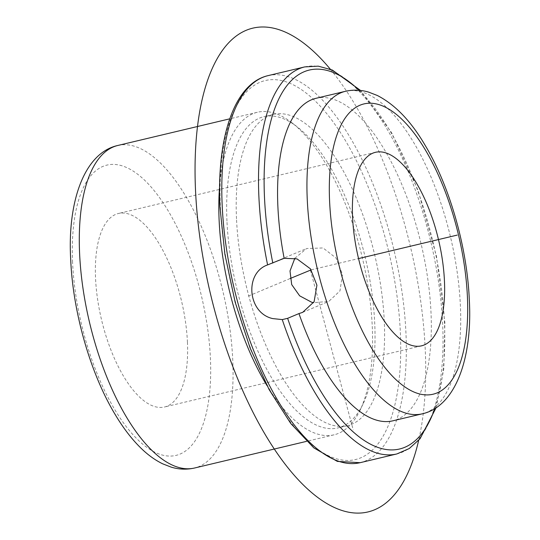 <?xml version="1.0" encoding="UTF-8"?>
<svg xmlns="http://www.w3.org/2000/svg" width="540" height="540" viewBox="0 0 540 540"><rect width="100%" height="100%" fill="white"/><g stroke="black" fill="none" stroke-linecap="round" stroke-linejoin="round"><path stroke-width="0.41" stroke-dasharray="2.7 2.03" d="M294.847 258.282L306.632 248.528L323.055 247.954L336.089 258.053L342.482 274.502L339.977 290.878L328.813 301.394L313.571 302.697M316.069 98.287A165.773 68.479 -103.4 0 1 431.014 312.667A165.773 68.479 -103.4 0 1 392.83 420.822M187.434 342.103A99.461 41.087 -103.4 0 1 164.525 406.998A99.461 41.087 -103.4 0 1 95.553 278.37A99.461 41.087 -103.4 0 1 118.463 213.476A99.461 41.087 -103.4 0 1 187.434 342.103M219.605 186.388A165.773 68.479 -103.4 0 1 257.324 112.273A165.773 68.479 -103.4 0 1 291.715 122.627A165.773 68.479 -103.4 0 1 372.269 326.653A165.773 68.479 -103.4 0 1 360.126 410.069A165.773 68.479 -103.4 0 1 334.085 434.808A165.773 68.479 -103.4 0 1 267.023 385.627M226.955 221.063A159.968 66.083 -103.4 0 1 263.803 116.694A159.968 66.083 -103.4 0 1 297 126.684A159.968 66.083 -103.4 0 1 374.733 323.568A159.968 66.083 -103.4 0 1 363.008 404.069A159.968 66.083 -103.4 0 1 337.878 427.937A159.968 66.083 -103.4 0 1 226.955 221.063M236.5 218.788A159.968 66.083 -103.4 0 1 273.348 114.419A159.968 66.083 -103.4 0 1 384.277 321.293A159.968 66.083 -103.4 0 1 347.423 425.669A159.968 66.083 -103.4 0 1 236.5 218.788M290.095 278.552L246.53 296.831M310.385 270.041L353.207 429.86M311.175 269.858L358.533 258.586M330.325 69.215A248.657 102.722 -103.4 0 1 406.175 229.865A248.657 102.722 -103.4 0 1 418.655 440.357M345.438 91.3A165.773 68.479 -103.4 0 1 460.39 305.681A165.773 68.479 -103.4 0 1 422.199 413.836M304.722 66.906A198.929 82.175 -103.4 0 1 442.658 324.162A198.929 82.175 -103.4 0 1 396.833 453.951M359.073 90.308A194.785 80.467 -103.4 0 1 444.413 321.962A194.785 80.467 -103.4 0 1 434.815 408.577M72.583 262.44A149.195 61.634 -103.4 0 1 135.223 172.456A149.195 61.634 -103.4 0 1 210.404 358.04A149.195 61.634 -103.4 0 1 147.764 448.025A149.195 61.634 -103.4 0 1 72.583 262.44M117.801 145.476A165.773 68.479 -103.4 0 1 232.747 359.856A165.773 68.479 -103.4 0 1 194.562 468.011M400.356 332.451A194.785 80.467 -103.4 0 1 318.573 449.928A194.785 80.467 -103.4 0 1 220.421 207.637A194.785 80.467 -103.4 0 1 302.204 90.16A194.785 80.467 -103.4 0 1 400.356 332.451M268.002 75.647A198.929 82.175 -103.4 0 1 405.945 332.903A198.929 82.175 -103.4 0 1 360.113 462.692M302.623 312.383L328.813 301.394M436.077 407.774L443.779 369.07L444.886 322.65L436.489 256.284L418.027 190.363L391.702 132.806L360.558 90.457M267.516 264.938L306.632 248.528M421.538 345.83L164.525 406.998M375.476 152.307L118.463 213.476M257.324 112.273L229.763 118.827M334.085 434.808L306.524 441.362M297 126.684L291.715 122.627M363.008 404.069L360.126 410.069M273.348 114.419L263.803 116.694M347.423 425.669L337.878 427.937"/><path stroke-width="0.81" d="M298.957 313.578L302.623 312.383L314.105 301.725L316.919 285.215L310.453 268.846L297.007 258.883L284.148 258.302A165.773 68.479 -103.4 0 1 277.877 206.442A165.773 68.479 -103.4 0 1 316.069 98.287L345.438 91.3A165.773 68.479 -103.4 0 0 307.253 199.456A165.773 68.479 -103.4 0 0 422.199 413.836L392.83 420.822A165.773 68.479 -103.4 0 1 298.957 313.578L287.638 318.323L282.258 319.592L272.761 318.593C247.543 313.146 244.235 272.95 267.604 264.904L267.516 264.938M313.571 302.697L311.702 302.258L299.653 295.826L291.695 284.587L290.014 270.972L294.847 258.282M360.558 90.457L332.296 70.018L318.256 66.157L304.722 66.906A198.929 82.175 -103.4 0 0 258.89 196.695A198.929 82.175 -103.4 0 0 267.604 264.904L284.148 258.302M444.447 280.942A99.461 41.087 -103.4 0 1 421.538 345.83A99.461 41.087 -103.4 0 1 352.566 217.202A99.461 41.087 -103.4 0 1 375.476 152.307A99.461 41.087 -103.4 0 1 444.447 280.942M267.023 385.627A165.773 68.479 -103.4 0 1 219.132 220.428A165.773 68.479 -103.4 0 1 219.605 186.388M311.175 269.858L290.095 278.552M358.533 258.586L457.252 235.089M418.655 440.357A248.657 102.722 -103.4 0 1 324.142 501.883A248.657 102.722 -103.4 0 1 214.603 310.223A248.657 102.722 -103.4 0 1 213.725 65.299A248.657 102.722 -103.4 0 1 330.325 69.215M436.077 407.774L420.053 438.757L409.259 448.531L396.833 453.951A198.929 82.175 -103.4 0 1 282.258 319.592M434.815 408.577A194.785 80.467 -103.4 0 1 287.638 318.323M467.417 296.872A149.195 61.634 -103.4 0 1 404.777 386.856A149.195 61.634 -103.4 0 1 329.596 201.272A149.195 61.634 -103.4 0 1 392.236 111.287A149.195 61.634 -103.4 0 1 467.417 296.872M272.828 263.054A194.785 80.467 -103.4 0 1 264.478 197.147A194.785 80.467 -103.4 0 1 359.073 90.308M79.609 253.631A165.773 68.479 -103.4 0 1 117.801 145.476C84.442 152.793 67.291 201.319 70.706 259.693C72.92 312.606 90.578 374.126 115.594 415.233C123.41 428.247 131.8 439.155 140.764 447.957C147.677 454.761 154.967 460.04 162.628 463.799L171.227 467.147C178.99 469.49 186.766 469.78 194.562 468.011A165.773 68.479 -103.4 0 1 79.609 253.631M360.113 462.692A198.929 82.175 -103.4 0 1 222.176 205.436A198.929 82.175 -103.4 0 1 268.002 75.647C234.36 83.403 216.587 136.978 219.949 206.948L224.863 254.104L235.163 302.225L250.222 348.327L269.109 389.57L290.702 423.421L313.801 447.863L337.325 461.389L360.113 462.692L396.833 453.951M345.438 91.3C353.194 89.539 360.943 89.816 368.665 92.131L377.285 95.465C394.99 104.537 410.825 120.967 424.805 144.74C449.611 185.834 467.087 246.989 469.294 299.612C472.709 357.986 455.558 406.519 422.199 413.836M229.763 118.827L117.801 145.476M306.524 441.362L194.562 468.011M304.722 66.906L268.002 75.647"/></g></svg>
